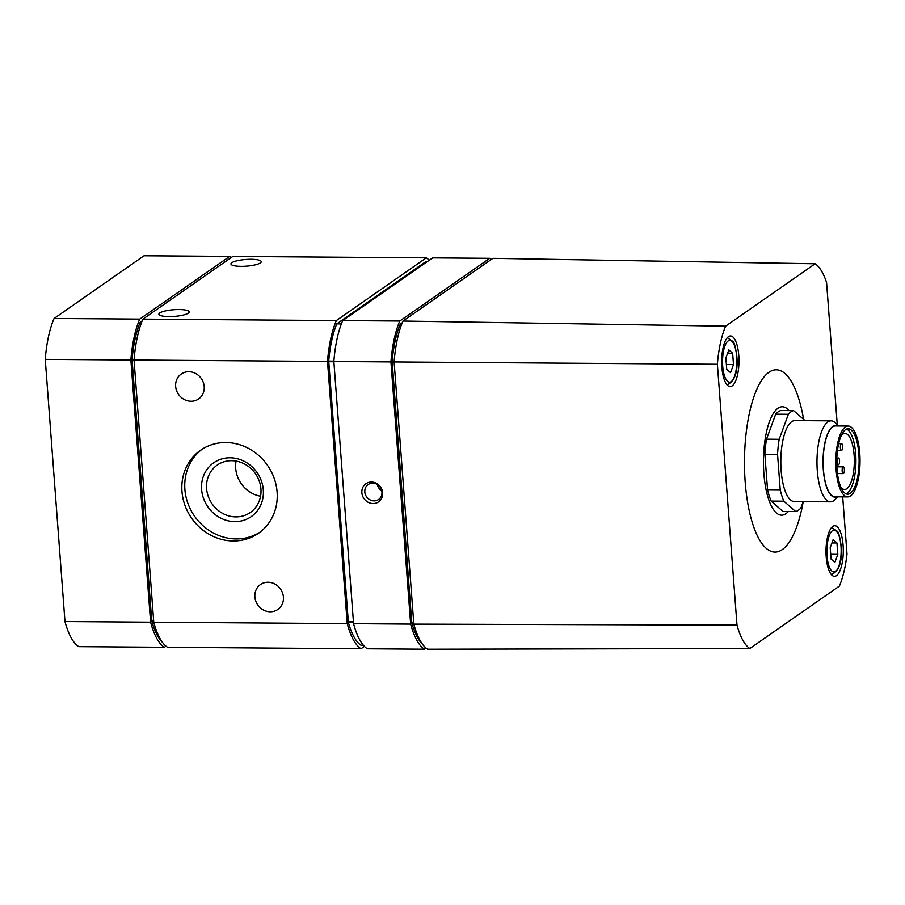<?xml version="1.0" encoding="UTF-8"?>
<svg xmlns="http://www.w3.org/2000/svg" width="905" height="905" viewBox="0 0 905 905"><rect width="100%" height="100%" fill="white"/><g stroke="black" fill="none" stroke-linecap="round" stroke-linejoin="round"><path stroke-width="1.36" d="M836.967 542.989L833.154 539.663L830.213 547.695L831.062 559.064L834.863 562.401L837.815 554.358L836.967 542.989L831.955 542.955M732.643 353.233L728.842 349.896L725.889 357.939L726.738 369.308L730.55 372.634L733.491 364.591L732.643 353.233L727.631 353.188M837.295 425.033L826.57 282.484A67.875 23.179 90.4 0 0 815.111 263.774L492.897 258.344L402.951 321.049A70.862 24.197 90.4 0 0 394.116 361.943L413.823 624.122A70.862 24.197 90.4 0 0 427.624 649.224L749.86 648.523A67.875 23.179 90.4 0 1 736.998 625.129L717.382 364.274L394.116 361.943M749.86 648.523L839.354 586.135A67.875 23.179 90.4 0 0 847.001 554.109L842.691 496.868M738.774 355.382A25.306 8.643 -89.6 0 1 730.143 386.582A25.306 8.643 -89.6 0 1 721.681 361.208A25.306 8.643 -89.6 0 1 730.516 335.959A25.306 8.643 -89.6 0 1 738.774 355.382M843.087 545.149A25.306 8.643 -89.6 0 1 834.467 576.338A25.306 8.643 -89.6 0 1 826.005 550.964A25.306 8.643 -89.6 0 1 834.829 525.726A25.306 8.643 -89.6 0 1 843.087 545.149M803.583 419.343A91.156 31.132 90.4 0 0 765.37 375.451A91.156 31.132 90.4 0 0 745.2 482.139A91.156 31.132 90.4 0 0 771.479 551.496A91.156 31.132 90.4 0 0 803.199 501.709M717.382 364.274A67.875 23.179 90.4 0 1 725.618 326.173L815.111 263.774M402.239 322.768L400.202 324.329A67.49 23.044 90.4 0 0 392.148 361.57L411.786 622.81A67.49 23.044 90.4 0 0 422.364 644.077M426.187 261.387L427.624 261.387L426.187 261.387L336.773 323.866A67.49 23.044 90.4 0 0 328.719 361.106L348.357 622.346A67.49 23.044 90.4 0 0 360.937 645.208L361.129 645.208M429.264 260.255A70.862 24.197 90.4 0 0 426.3 257.846L232.834 256.432L142.888 319.137A70.862 24.197 90.4 0 0 134.053 360.032L153.76 622.21A70.862 24.197 90.4 0 0 167.572 647.313L361.027 648.738L364.41 646.374M251.16 259.294A15.181 3.36 175.7 0 1 261.24 261.692A15.181 3.36 175.7 0 1 246.341 266.172A15.181 3.36 175.7 0 1 230.956 263.966A15.181 3.36 175.7 0 1 251.16 259.294M179.1 309.533A15.181 3.36 175.7 0 1 189.179 311.92A15.181 3.36 175.7 0 1 174.292 316.411A15.181 3.36 175.7 0 1 158.895 314.205A15.181 3.36 175.7 0 1 179.1 309.533M426.3 257.846L336.355 320.562L142.888 319.137M336.355 320.562A70.862 24.197 90.4 0 0 327.508 361.446L134.053 360.032M270.256 611.769A15.181 13.869 -124.9 0 0 277.835 609.45A15.181 13.869 -124.9 0 0 280.527 589.065A15.181 13.869 -124.9 0 0 260.47 584.54A15.181 13.869 -124.9 0 0 255.776 601.078A15.181 13.869 -124.9 0 0 270.256 611.769M191.034 401.266A15.181 13.869 -124.9 0 0 198.614 398.958A15.181 13.869 -124.9 0 0 201.306 378.562A15.181 13.869 -124.9 0 0 181.238 374.036A15.181 13.869 -124.9 0 0 176.554 390.575A15.181 13.869 -124.9 0 0 191.034 401.266M225.831 442.522A50.612 46.246 55.1 0 1 274.113 478.145A50.612 46.246 55.1 0 1 258.491 533.271A50.612 46.246 55.1 0 1 191.611 518.192A50.612 46.246 55.1 0 1 200.593 450.226A50.612 46.246 55.1 0 1 225.831 442.522M327.508 361.446L347.226 623.624L153.76 622.21M347.226 623.624A70.862 24.197 90.4 0 0 361.027 648.738M142.176 320.856L140.139 322.418A67.49 23.044 90.4 0 0 132.085 359.658L151.735 620.898A67.49 23.044 90.4 0 0 162.312 642.165M231.25 257.54A70.862 24.197 90.4 0 0 229.666 256.409L139.721 319.114A70.862 24.197 90.4 0 0 130.874 360.009L150.592 622.188A70.862 24.197 90.4 0 0 164.393 647.29L165.988 646.181M139.721 319.114L54.085 318.481L144.042 255.776L229.666 256.409M54.085 318.481A70.862 24.197 90.4 0 0 45.25 359.376L130.874 360.009M45.25 359.376L64.968 621.554L150.592 622.188M64.968 621.554A70.862 24.197 90.4 0 0 78.769 646.656L164.393 647.29M491.313 259.452A70.862 24.197 90.4 0 0 489.729 258.321L432.647 257.891L342.69 320.608A70.862 24.197 90.4 0 0 333.855 361.502L353.572 623.681A70.862 24.197 90.4 0 0 367.373 648.783L424.456 649.202L426.051 648.093M489.729 258.321L399.784 321.026L342.69 320.608M399.784 321.026A70.862 24.197 90.4 0 0 390.937 361.921L333.855 361.502M371.446 482.037A11.064 10.102 55.1 0 1 381.661 498.236A11.064 10.102 55.1 0 1 363.663 498.112A11.064 10.102 55.1 0 1 371.446 482.037M390.937 361.921L410.655 624.099L353.572 623.681M410.655 624.099A70.862 24.197 90.4 0 0 424.456 649.202M725.618 326.173L402.951 321.049M736.998 625.129L413.823 624.122M259.927 532.219A50.612 46.246 55.1 0 1 194.53 516.155A50.612 46.246 55.1 0 1 202.075 449.231M230.062 457.783A32.829 29.989 55.1 0 1 260.38 505.861A32.829 29.989 55.1 0 1 206.951 505.476A32.829 29.989 55.1 0 1 230.062 457.783M231.657 460.679A28.903 26.403 55.1 0 1 259.226 481.03A28.903 26.403 55.1 0 1 250.3 512.502A28.903 26.403 55.1 0 1 212.109 503.893A28.903 26.403 55.1 0 1 217.245 465.08A28.903 26.403 55.1 0 1 231.657 460.679M260.572 496.223A28.903 26.403 55.1 0 1 236.069 461.086M372.713 483.146A9.107 8.326 55.1 0 1 381.401 489.56A9.107 8.326 55.1 0 1 378.595 499.481A9.107 8.326 55.1 0 1 366.548 496.777A9.107 8.326 55.1 0 1 368.165 484.537A9.107 8.326 55.1 0 1 372.713 483.146M381.763 490.838A9.107 8.326 55.1 0 1 377.374 484.548M788.357 511.483A54.21 18.507 -89.6 0 1 763.447 460.849A54.21 18.507 -89.6 0 1 789.103 410.587M805.099 420.667L793.617 410.621L780.936 410.531A50.612 17.285 90.4 0 0 775.676 414.196L766.501 439.185A50.612 17.285 90.4 0 0 764.872 454.299L767.531 489.65A50.612 17.285 90.4 0 0 771.162 501.099L782.983 511.449L795.676 511.54A50.612 17.285 90.4 0 0 800.936 507.875L803.221 501.642M793.617 410.621A50.612 17.285 90.4 0 0 788.357 414.286L775.676 414.196M788.357 414.286L779.182 439.287L766.501 439.185M779.182 439.287A50.612 17.285 90.4 0 0 777.553 454.401L764.872 454.299M777.553 454.401L780.212 489.741L767.531 489.65M780.212 489.741A50.612 17.285 90.4 0 0 783.843 501.189L771.162 501.099M783.843 501.189L795.676 511.54M831.095 420.848L794.941 420.587A40.499 13.824 90.4 0 0 781.139 470.498A40.499 13.824 90.4 0 0 794.352 501.574L830.507 501.834A40.499 13.824 -89.6 0 1 816.977 461.245A40.499 13.824 -89.6 0 1 831.095 420.848A40.499 13.824 -89.6 0 1 836.107 423.653L838.098 425.961M841.254 435.577A28.01 9.57 -89.6 0 1 844.965 433.438A28.01 9.57 -89.6 0 1 854.105 454.932A28.01 9.57 -89.6 0 1 844.546 489.458A28.01 9.57 -89.6 0 1 840.881 487.263M846.582 429.06A32.727 11.177 -89.6 0 1 855.678 453.835A32.727 11.177 -89.6 0 1 846.107 493.859M858.845 453.858A32.727 11.177 -89.6 0 1 847.691 494.198A32.727 11.177 -89.6 0 1 836.752 461.392A32.727 11.177 -89.6 0 1 848.166 428.744A32.727 11.177 -89.6 0 1 858.845 453.858M859.75 453.224A35.431 12.104 -89.6 0 1 847.668 496.902A35.431 12.104 -89.6 0 1 835.824 461.38A35.431 12.104 -89.6 0 1 848.189 426.04A35.431 12.104 -89.6 0 1 859.75 453.224M847.668 496.902L834.987 496.811A35.431 12.104 -89.6 0 1 823.143 461.29A35.431 12.104 -89.6 0 1 835.507 425.95L848.189 426.04M836.661 496.822A35.77 12.218 -89.6 0 1 823.03 461.29A35.77 12.218 -89.6 0 1 837.182 425.961M837.577 496.822L835.553 499.108A40.499 13.824 -89.6 0 1 830.507 501.834M844.388 469.446A3.371 1.154 90.4 0 0 843.29 466.856A3.371 1.154 90.4 0 0 842.114 470.215A3.371 1.154 90.4 0 0 843.245 473.598A3.371 1.154 90.4 0 0 843.517 473.507A3.371 1.154 90.4 0 0 844.388 469.446M842.646 446.233A3.371 1.154 90.4 0 0 841.548 443.654A3.371 1.154 90.4 0 0 840.372 447.013A3.371 1.154 90.4 0 0 841.492 450.396A3.371 1.154 90.4 0 0 841.763 450.305A3.371 1.154 90.4 0 0 842.646 446.233M733.491 364.591L726.387 364.545M837.815 554.358L830.7 554.301M838.664 464.684A3.371 1.154 90.4 0 0 839.557 461.007A3.371 1.154 90.4 0 0 838.437 458.032A3.371 1.154 90.4 0 0 837.261 461.392A3.371 1.154 90.4 0 0 838.392 464.774A3.371 1.154 90.4 0 0 838.664 464.684M840.994 546.156A20.917 7.15 -89.6 0 1 831.842 571.078A20.917 7.15 -89.6 0 1 829.195 535.839A20.917 7.15 -89.6 0 1 840.994 546.156M736.67 356.4A20.917 7.15 -89.6 0 1 727.53 381.322A20.917 7.15 -89.6 0 1 724.871 346.083A20.917 7.15 -89.6 0 1 736.67 356.4M413.732 622.821L411.786 622.81M413.687 622.278L411.707 622.267M394.127 362.192L392.148 362.181M394.139 361.581L392.148 361.57M401.628 324.341L400.202 324.329M401.73 324.069L400.383 324.058M341.468 323.617L336.954 323.594M341.366 323.9L336.773 323.866M333.877 361.14L328.719 361.106M333.877 361.751L328.719 361.717M353.425 621.837L348.267 621.803M353.47 622.38L348.357 622.346M363.358 645.231L360.937 645.208M153.669 620.909L151.735 620.898M153.624 620.366L151.644 620.355M134.076 360.281L132.085 360.269M134.076 359.67L132.085 359.658M141.565 322.429L140.139 322.418M141.666 322.157L140.332 322.146M427.68 261.353L426.3 261.341M363.391 645.254L361.027 645.242M843.29 466.856L836.865 466.81M843.245 473.598L837.464 473.564M841.548 443.654L838.675 443.631M841.492 450.396L837.487 450.373M831.299 574.63C839.184 571.146 842.465 561.586 841.152 545.941C839.897 537.05 838.652 532.185 837.397 531.359L831.65 527.389M726.975 384.874C734.86 381.39 738.152 371.819 736.828 356.174C735.584 347.294 734.328 342.429 733.073 341.592L727.326 337.633M838.437 458.032L836.831 458.021M838.392 464.774L836.786 464.763"/></g></svg>
